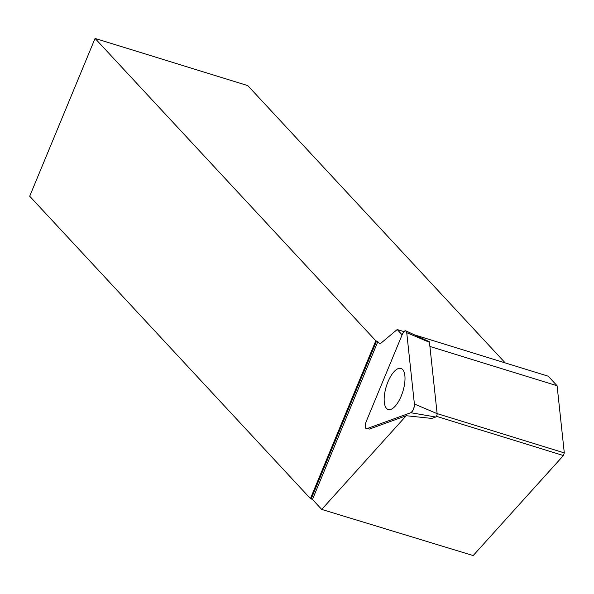 <?xml version="1.0" encoding="UTF-8"?>
<svg xmlns="http://www.w3.org/2000/svg" width="594" height="594" viewBox="0 0 594 594"><rect width="100%" height="100%" fill="white"/><g stroke="black" fill="none" stroke-linecap="round" stroke-linejoin="round"><path stroke-width="0.89" d="M405.828 330.851L429.113 341.617A2.153 0.869 107.2 0 1 429.462 342.322L437.125 413.639A2.153 0.869 107.2 0 1 435.729 417.003L431.801 418.428L406.244 415.718L369.52 429.054L366.995 428.623L410.781 412.719A5.569 2.242 -72.8 0 0 414.397 404.002L406.734 332.692A5.569 2.242 -72.8 0 0 405.828 330.851A5.569 2.242 -72.8 0 0 402.353 334.281L366.231 421.495A5.569 2.242 -72.8 0 0 366.416 428.69A5.569 2.242 -72.8 0 0 366.995 428.623M401.202 396.094A21.495 8.65 -72.8 0 0 401.18 368.518A21.495 8.65 -72.8 0 0 387.964 381.838A21.495 8.65 -72.8 0 0 388.491 409.57A21.495 8.65 -72.8 0 0 401.202 396.094M403.957 331.623L397.208 329.536L379.982 343.985L377.821 341.661L375.802 340.785L310.439 498.589L312.466 499.45L321.718 509.422L406.244 415.718M375.802 340.785L95.062 38.432L29.7 196.228L310.439 498.589M436.427 416.32L563.394 455.546L473.173 555.568L321.718 509.422M95.062 38.432L247.757 85.603L505.242 362.919M414.649 334.927L548.203 376.188L557.09 385.751L564.3 452.895L563.394 455.546M557.09 385.751L429.908 346.458M437.117 413.602L564.3 452.895M397.208 329.536L402.123 334.838M377.821 341.661L312.466 499.45M376.581 341.023L311.219 498.819M402.353 334.281L366.231 421.495C364.79 426.061 365.043 428.437 366.995 428.623L410.781 412.719C413.082 410.989 414.285 408.085 414.397 404.002L406.734 332.692C405.88 329.848 404.417 330.375 402.353 334.281M435.729 417.003L410.781 412.719M429.462 342.322L406.734 332.692M414.397 404.002L437.125 413.639"/></g></svg>
